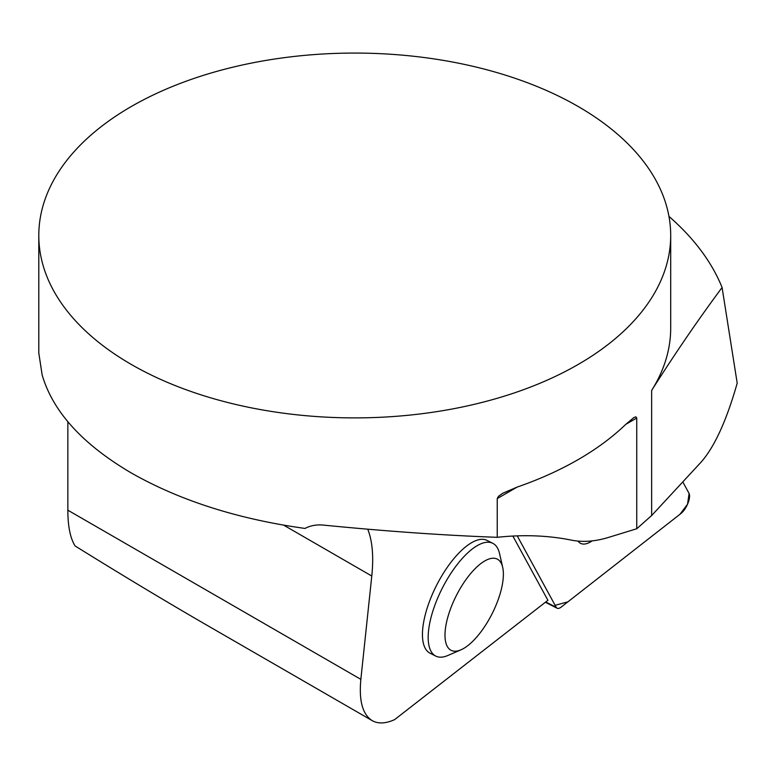 <?xml version="1.0" encoding="UTF-8"?>
<svg xmlns="http://www.w3.org/2000/svg" width="776" height="776" viewBox="0 0 776 776"><rect width="100%" height="100%" fill="white"/><g stroke="black" fill="none" stroke-linecap="round" stroke-linejoin="round"><path stroke-width="1.16" d="M517.223 535.867L556.169 607.249A12.542 4.918 116.8 0 0 557.12 608.209A12.542 4.918 116.8 0 0 561.252 607.036L680.882 513.567A12.542 4.918 116.8 0 0 687.914 503.323A12.542 4.918 116.8 0 0 689.02 493.332L682.793 481.906L689.098 493.488L687.536 504.235L679.931 514.313L567.916 601.827L555.121 605.319L517.223 535.867M578.052 541.085A40.73 15.986 116.8 0 0 580.593 543.355A40.73 15.986 116.8 0 0 592.175 540.882M512.858 536.061L547.914 600.284L394.635 719.614C385.672 723.659 378.193 723.998 372.199 720.632L207.347 625.456C167.044 602.176 122.947 575.676 75.049 545.926C70.238 538.01 67.842 526.099 67.852 510.191L360.85 679.349L371.782 576.025C373.76 556.867 372.461 541.386 367.902 529.581M651.646 390.415C675.198 353.313 698.672 319.004 722.087 287.498L737.2 383.16C726.549 420.592 714.492 446.937 701.029 462.215L651.646 515.536L651.646 390.415A315.948 182.409 0 0 0 670.697 328.025L670.697 235.477A315.948 182.409 0 0 0 354.748 53.069A315.948 182.409 0 0 0 38.8 235.477A315.948 182.409 0 0 0 131.338 364.468A315.948 182.409 0 0 0 475.659 404.005A315.948 182.409 0 0 0 670.697 235.477M67.852 421.805L67.852 510.191M497.232 498.58L498.502 496.31L502.654 493.313L517.146 487.085L497.232 498.58L497.232 537.312C444.91 535.411 387.379 531.376 324.649 525.226C317.345 524.314 310.798 525.391 305.007 528.437C237.825 519.076 179.945 500.598 131.338 472.991C82.625 444.376 52.904 411.707 42.147 374.963L38.8 353.031L38.8 235.477M651.646 515.536L636.747 528.747L636.747 418.031L635.913 416.838L633.943 417.507L625.776 424.365A315.948 182.409 180 0 1 517.146 487.085M460.963 649.822L447.917 655.468A63.186 24.803 -63.2 0 1 435.743 656.079L430.02 653.188A63.186 24.803 -63.2 0 1 422.92 626.93A63.186 24.803 -63.2 0 1 423.9 620.781A63.186 24.803 -63.2 0 1 451.816 561.184A63.186 24.803 -63.2 0 1 487.076 540.416L492.799 543.316A63.186 24.803 -63.2 0 1 499.521 553.482L502.693 567.343A51.109 20.06 -63.2 0 1 492.091 613.767A51.109 20.06 -63.2 0 1 460.963 649.822A51.109 20.06 -63.2 0 1 446.161 624.108A51.109 20.06 -63.2 0 1 475.154 568.624A51.109 20.06 -63.2 0 1 502.693 567.343M360.85 679.349C358.822 700.806 362.605 714.56 372.199 720.632M722.087 287.498A377.146 217.746 0 0 0 668.97 216.417M636.747 528.747L608.471 537.428A157.974 91.209 120 0 1 571.437 540.135C548.04 535.421 523.305 534.48 497.232 537.312M435.743 656.079A63.186 24.803 -63.2 0 1 429.623 623.671A63.186 24.803 -63.2 0 1 457.539 564.074A63.186 24.803 -63.2 0 1 492.799 543.316M545.741 601.972L556.169 607.249M636.747 418.031L625.766 424.365M283.715 525.177L371.782 576.025M545.363 602.263L557.12 608.209"/></g></svg>
